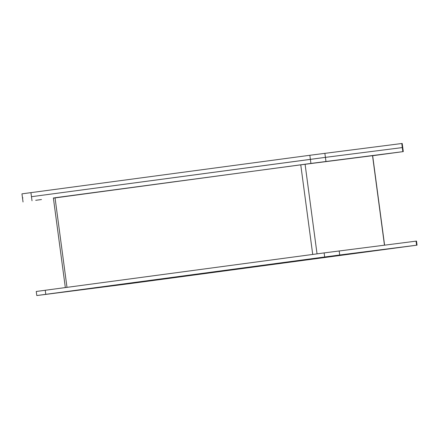 <?xml version="1.0" encoding="UTF-8"?>
<svg xmlns="http://www.w3.org/2000/svg" width="439" height="439" viewBox="0 0 439 439"><rect width="100%" height="100%" fill="white"/><g stroke="black" fill="none" stroke-linecap="round" stroke-linejoin="round"><path stroke-width="0.66" d="M41.491 199.542L35.691 200.31L41.491 199.542M387.269 153.743L381.475 154.512L387.269 153.743M312.541 163.248L306.746 164.016L312.541 163.248M175.935 181.532L170.134 182.3L175.935 181.532M353.834 157.969L348.039 158.737L353.834 157.969M372.662 155.719L403.287 151.603L310.922 163.429L53.399 198.132M54.381 197.83L53.371 197.967L65.329 287.561M32.014 200.777L31.471 196.699L325.414 157.365L310.378 159.357L310.922 163.429M325.957 161.437L325.414 157.365L402.305 147.581L402.744 147.526L402.305 147.581L402.848 151.658M66.991 287.342L55.034 197.742L300.759 164.839L312.716 254.439M384.591 245.138L372.656 155.669L300.759 164.839M129.977 283.589L124.182 284.357L129.977 283.589M88.689 288.867L82.889 289.636L88.689 288.867M326.303 256.804L320.508 257.567L326.303 256.804M401.032 247.294L395.232 248.062L401.032 247.294M266.588 265.304L260.788 266.072L266.588 265.304M367.597 251.525L361.802 252.288L367.597 251.525M189.697 275.088L183.897 275.851L189.697 275.088M55.254 293.098L49.453 293.861L55.254 293.098M36.799 295.546L36.256 291.474L324.141 252.908L416.507 241.082L417.05 245.154L129.165 283.72L36.799 295.546L45.777 294.328L45.233 290.256M416.068 241.137L416.611 245.209L417.05 245.154M416.611 245.209L339.72 254.993L339.177 250.916M324.141 252.908L324.684 256.985L339.72 254.993M324.684 256.985L45.777 294.328M136.567 282.678L67.787 291.43L317.282 258.022L386.062 249.275L136.567 282.678L136.507 282.228M22.932 197.863L22.493 197.918L21.95 193.846L309.835 155.28L402.201 143.454L403.287 151.603M324.871 153.288L325.414 157.365L402.305 147.581L401.762 143.509M30.928 192.628L31.471 196.699L310.378 159.357L309.835 155.28M317.04 253.857L305.089 164.263M372.53 155.686L384.465 245.154M23.037 201.995L22.493 197.918"/></g></svg>
